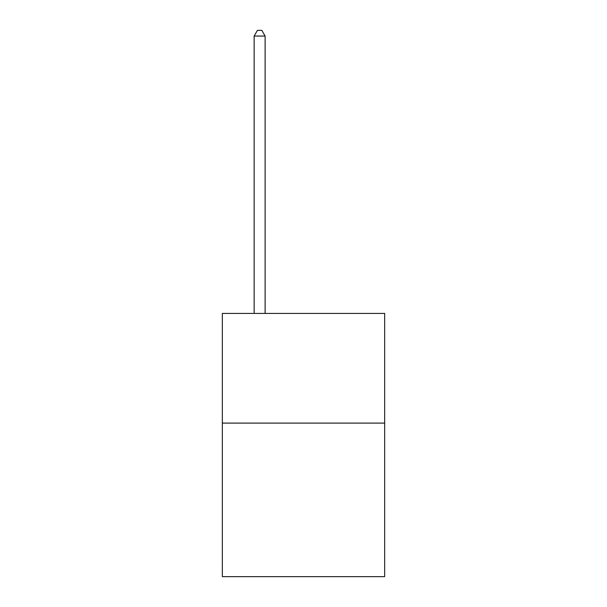 <?xml version="1.0" encoding="UTF-8"?>
<svg xmlns="http://www.w3.org/2000/svg" width="607" height="607" viewBox="0 0 607 607"><rect width="100%" height="100%" fill="white"/><g stroke="black" fill="none" stroke-linecap="round" stroke-linejoin="round"><path stroke-width="0.91" d="M384.663 423.094L384.663 576.65L222.337 576.65L222.337 313.417L384.663 313.417L384.663 423.094L222.337 423.094M265.115 313.417L265.115 36.056L254.143 36.056L254.143 313.417M254.143 36.056L257.436 30.35L261.822 30.35L265.115 36.056"/></g></svg>
